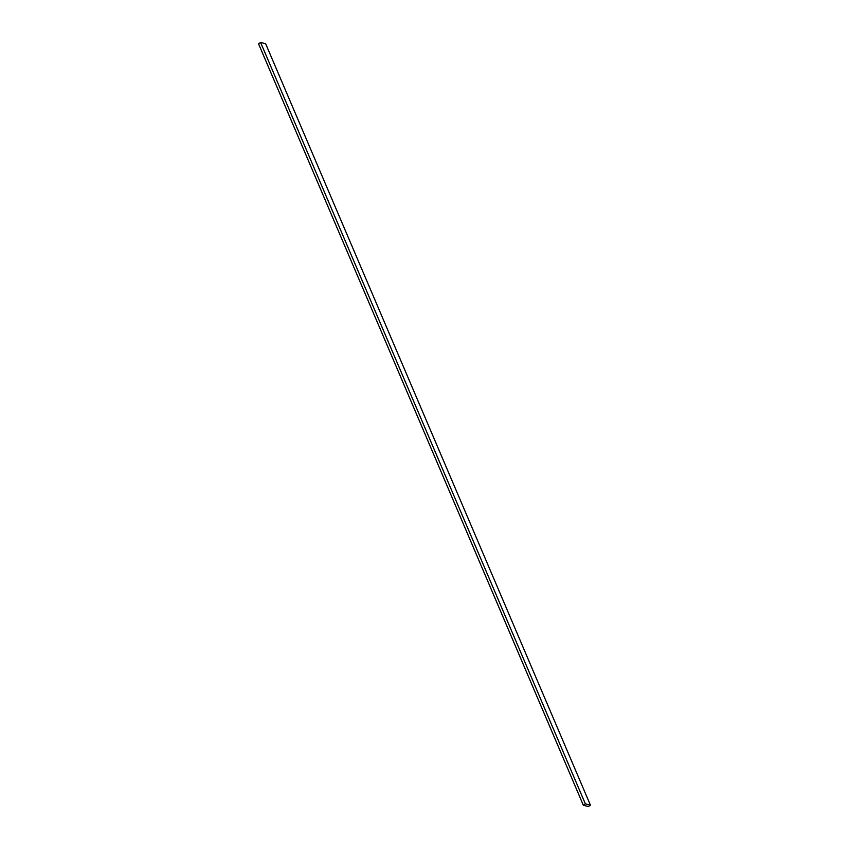 <?xml version="1.0" encoding="UTF-8"?>
<svg xmlns="http://www.w3.org/2000/svg" width="849" height="849" viewBox="0 0 849 849"><rect width="100%" height="100%" fill="white"/><g stroke="black" fill="none" stroke-linecap="round" stroke-linejoin="round"><path stroke-width="1.27" d="M583.337 805.245L585.354 803.844L590.426 805.149L588.41 806.55L583.337 805.245L258.574 43.851L260.59 42.45L585.354 803.844M260.59 42.45L265.663 43.755L590.426 805.149"/></g></svg>

